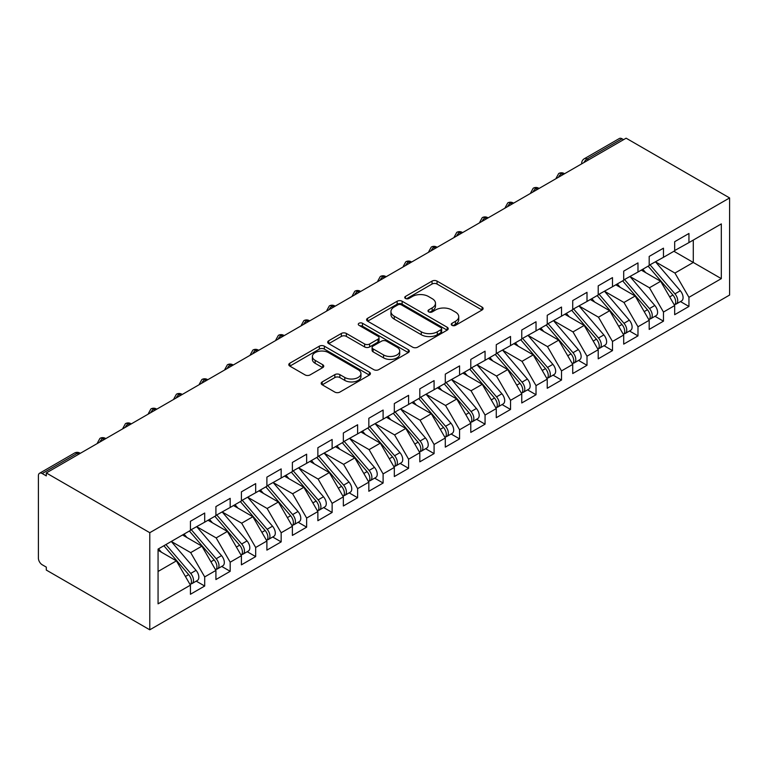 <?xml version="1.0" encoding="UTF-8"?>
<svg xmlns="http://www.w3.org/2000/svg" width="768" height="768" viewBox="0 0 768 768"><rect width="100%" height="100%" fill="white"/><g stroke="black" fill="none" stroke-linecap="round" stroke-linejoin="round"><path stroke-width="1.15" d="M451.997 325.334A2.477 1.43 0 0 0 455.501 325.334L482.074 309.984A3.542 2.045 0 0 0 483.11 308.544A3.542 2.045 0 0 0 482.074 307.094L437.05 281.098A3.542 2.045 0 0 0 432.038 281.098L405.466 296.448A2.477 1.43 0 0 0 404.736 297.456A2.477 1.43 0 0 0 405.466 298.464A2.477 1.43 0 0 0 408.96 298.464L412.406 296.477A11.318 6.538 0 0 1 428.419 296.477L432.163 298.646A11.318 6.538 0 0 1 435.485 303.264A11.318 6.538 0 0 1 432.163 307.891L428.726 309.878A2.477 1.43 0 0 0 428.006 310.886A2.477 1.43 0 0 0 428.726 311.894A2.477 1.43 0 0 0 432.23 311.894L435.667 309.917A11.318 6.538 0 0 1 451.68 309.917L455.434 312.077A11.318 6.538 0 0 1 458.746 316.704A11.318 6.538 0 0 1 455.434 321.322L451.997 323.309A2.477 1.43 0 0 0 451.267 324.317A2.477 1.43 0 0 0 451.997 325.334L451.997 323.309M322.214 381.917A3.542 2.045 0 0 0 321.178 383.357A3.542 2.045 0 0 0 322.214 384.797L334.848 392.093A3.542 2.045 0 0 0 339.859 392.093L369.379 375.053A3.542 2.045 0 0 0 370.416 373.603A3.542 2.045 0 0 0 369.379 372.163L324.346 346.166A3.542 2.045 0 0 0 319.344 346.166L289.824 363.206A3.542 2.045 0 0 0 288.787 364.656A3.542 2.045 0 0 0 289.824 366.096L305.078 374.909A3.542 2.045 0 0 0 310.09 374.909L322.723 367.613A3.542 2.045 0 0 0 323.75 366.173A3.542 2.045 0 0 0 322.723 364.723L315.149 360.355A9.466 5.462 0 0 1 312.384 356.496A9.466 5.462 0 0 1 318.221 351.446A9.466 5.462 0 0 1 328.531 352.627L358.176 369.744A9.466 5.462 0 0 1 360.95 373.603A9.466 5.462 0 0 1 355.114 378.653A9.466 5.462 0 0 1 344.794 377.472L339.859 374.621A3.542 2.045 0 0 0 334.848 374.621L322.214 381.917L322.214 384.797M626.122 138.192L729.6 197.933L149.779 532.694L46.301 472.954L626.122 138.192M412.656 347.174A3.542 2.045 0 0 0 417.658 347.174L447.178 330.134A3.542 2.045 0 0 0 448.214 328.685A3.542 2.045 0 0 0 447.178 327.245L402.144 301.248A3.542 2.045 0 0 0 397.142 301.248L367.622 318.288A3.542 2.045 0 0 0 366.586 319.738A3.542 2.045 0 0 0 367.622 321.178L412.656 347.174M359.981 325.862A2.477 1.43 0 0 1 362.496 326.218L362.496 323.27L408.278 349.699A3.542 2.045 0 0 1 409.315 351.149A3.542 2.045 0 0 1 408.278 352.589L378.758 369.638A3.542 2.045 0 0 1 373.757 369.638L328.723 343.642L328.723 340.752A3.542 2.045 0 0 0 327.686 342.192A3.542 2.045 0 0 0 328.723 343.642M328.723 340.752L341.357 333.456A3.542 2.045 0 0 1 346.358 333.456L364.618 343.997A3.542 2.045 0 0 0 369.629 343.997L378.01 339.158A3.542 2.045 0 0 0 379.046 337.718A3.542 2.045 0 0 0 378.01 336.269L358.992 325.296A2.477 1.43 0 0 1 358.272 324.288A2.477 1.43 0 0 1 359.798 322.963A2.477 1.43 0 0 1 362.496 323.27M46.301 472.954L46.301 475.891L42.221 473.539A5.405 3.12 -120 0 0 39.523 473.27A5.405 3.12 -120 0 0 38.4 475.747L38.4 558.144A5.405 3.12 -120 0 0 42.221 564.768L46.301 567.12L46.301 570.067L149.779 629.808L149.779 532.694M149.779 629.808L729.6 295.046L729.6 197.933M673.91 251.27L721.315 278.64L721.315 223.901L688.944 242.592L688.944 233.472L674.678 241.709L674.678 250.829L663.466 257.309L663.466 248.179L649.19 256.426L649.19 265.546L637.978 272.026L637.978 262.896L623.702 271.142L623.702 280.262L612.49 286.733L612.49 277.613L598.214 285.85L598.214 294.979L587.002 301.45L587.002 292.33L572.726 300.566L572.726 309.686L561.514 316.166L561.514 307.046L547.238 315.283L547.238 324.403L536.026 330.883L536.026 321.754L521.76 330L521.76 339.12L510.538 345.59L510.538 336.47L496.272 344.707L496.272 353.837L485.059 360.307L485.059 351.187L470.784 359.424L470.784 368.554L459.571 375.024L459.571 365.904L445.296 374.141L445.296 383.261L434.083 389.741L434.083 380.611L419.808 388.858L419.808 397.978L408.595 404.458L408.595 395.328L394.32 403.574L394.32 412.694L383.107 419.165L383.107 410.045L368.832 418.282L368.832 427.411L357.619 433.882L357.619 424.762L343.344 432.998L343.344 442.118L332.131 448.598L332.131 439.478L317.866 447.715L317.866 456.835L306.643 463.315L306.643 454.186L292.378 462.432L292.378 471.552L281.165 478.022L281.165 468.902L266.89 477.139L266.89 486.269L255.677 492.739L255.677 483.619L241.402 491.856L241.402 500.986L230.189 507.456L230.189 498.336L215.914 506.573L215.914 515.693L204.701 522.173L204.701 513.043L190.426 521.29L190.426 530.41L158.064 549.101L158.064 603.84L190.426 585.149L176.41 560.87L158.064 550.272M721.315 278.64L688.944 297.331L674.928 273.053L655.565 261.869M680.477 301.565L688.944 306.451L688.944 297.331M688.944 306.451L674.678 314.698L674.678 305.568L663.466 312.048L649.44 287.77L630.077 276.586M654.989 316.282L663.466 321.168L663.466 312.048M663.466 321.168L649.19 329.405L649.19 320.285L637.978 326.765L623.962 302.477L604.589 291.302M629.501 330.989L637.978 335.885L637.978 326.765M637.978 335.885L623.702 344.122L623.702 335.002L612.49 341.472L598.474 317.194L579.101 306.01M604.013 345.706L612.49 350.602L612.49 341.472M612.49 350.602L598.214 358.838L598.214 349.718L587.002 356.189L572.986 331.91L553.613 320.726M578.534 360.422L587.002 365.309L587.002 356.189M587.002 365.309L572.726 373.555L572.726 364.426L561.514 370.906L547.498 346.627L528.125 335.443M553.046 375.139L561.514 380.026L561.514 370.906M561.514 380.026L547.238 388.272L547.238 379.142L536.026 385.622L522.01 361.344L502.637 350.16M527.558 389.856L536.026 394.742L536.026 385.622M536.026 394.742L521.76 402.979L521.76 393.859L510.538 400.33L496.522 376.051L477.158 364.867M502.07 404.563L510.538 409.459L510.538 400.33M510.538 409.459L496.272 417.696L496.272 408.576L485.059 415.046L471.034 390.768L451.67 379.584M476.582 419.28L485.059 424.176L485.059 415.046M485.059 424.176L470.784 432.413L470.784 423.293L459.571 429.763L445.555 405.485L426.182 394.301M451.094 433.997L459.571 438.883L459.571 429.763M459.571 438.883L445.296 447.13L445.296 438L434.083 444.48L420.067 420.202L400.694 409.018M425.606 448.714L434.083 453.6L434.083 444.48M434.083 453.6L419.808 461.837L419.808 452.717L408.595 459.197L394.579 434.909L375.206 423.725M400.128 463.421L408.595 468.317L408.595 459.197M408.595 468.317L394.32 476.554L394.32 467.434L383.107 473.904L369.091 449.626L349.718 438.442M374.64 478.138L383.107 483.034L383.107 473.904M383.107 483.034L368.832 491.27L368.832 482.15L357.619 488.621L343.603 464.342L324.23 453.158M349.152 492.854L357.619 497.741L357.619 488.621M357.619 497.741L343.344 505.987L343.344 496.858L332.131 503.338L318.115 479.059L298.742 467.875M323.664 507.571L332.131 512.458L332.131 503.338M332.131 512.458L317.866 520.704L317.866 511.574L306.643 518.054L292.627 493.776L273.264 482.592M298.176 522.278L306.643 527.174L306.643 518.054M306.643 527.174L292.378 535.411L292.378 526.291L281.165 532.762L267.139 508.483L247.776 497.299M272.688 536.995L281.165 541.891L281.165 532.762M281.165 541.891L266.89 550.128L266.89 541.008L255.677 547.478L241.661 523.2L222.288 512.016M247.2 551.712L255.677 556.598L255.677 547.478M255.677 556.598L241.402 564.845L241.402 555.725L230.189 562.195L216.173 537.917L196.8 526.733M221.712 566.429L230.189 571.315L230.189 562.195M230.189 571.315L215.914 579.562L215.914 570.432L204.701 576.912L190.685 552.634L171.312 541.45M196.234 581.146L204.701 586.032L204.701 576.912M204.701 586.032L190.426 594.269L190.426 585.149M190.426 530.112L204.701 522.173M158.064 571.469L176.41 560.87M215.914 515.405L230.189 507.456M190.685 552.634L201.898 546.154L182.525 534.97M215.914 570.432L201.898 546.154M241.402 500.688L255.677 492.739M216.173 537.917L227.386 531.437L208.013 520.253M241.402 555.725L227.386 531.437M266.89 485.971L281.165 478.022M241.661 523.2L252.874 516.73L233.501 505.546M266.89 541.008L252.874 516.73M292.378 471.254L306.643 463.315M267.139 508.483L278.362 502.013L258.989 490.829M292.378 526.291L278.362 502.013M317.866 456.547L332.131 448.598M292.627 493.776L303.84 487.296L284.477 476.112M317.866 511.574L303.84 487.296M343.344 441.83L357.619 433.882M318.115 479.059L329.328 472.579L309.965 461.395M343.344 496.858L329.328 472.579M368.832 427.114L383.107 419.165M343.603 464.342L354.816 457.872L335.443 446.688M368.832 482.15L354.816 457.872M394.32 412.397L408.595 404.458M369.091 449.626L380.304 443.155L360.931 431.971M394.32 467.434L380.304 443.155M419.808 397.68L434.083 389.741M394.579 434.909L405.792 428.438L386.419 417.254M419.808 452.717L405.792 428.438M445.296 382.973L459.571 375.024M420.067 420.202L431.28 413.722L411.907 402.538M445.296 438L431.28 413.722M470.784 368.256L485.059 360.307M445.555 405.485L456.768 399.005L437.395 387.83M470.784 423.293L456.768 399.005M496.272 353.539L510.538 345.59M471.034 390.768L482.256 384.298L462.883 373.114M496.272 408.576L482.256 384.298M521.76 338.822L536.026 330.883M496.522 376.051L507.734 369.581L488.371 358.397M521.76 393.859L507.734 369.581M547.238 324.115L561.514 316.166M522.01 361.344L533.222 354.864L513.85 343.68M547.238 379.142L533.222 354.864M572.726 309.398L587.002 301.45M547.498 346.627L558.71 340.147L539.338 328.963M572.726 364.426L558.71 340.147M598.214 294.682L612.49 286.733M572.986 331.91L584.198 325.44L564.826 314.256M598.214 349.718L584.198 325.44M623.702 279.965L637.978 272.026M598.474 317.194L609.686 310.723L590.314 299.539M623.702 335.002L609.686 310.723M649.19 265.258L663.466 257.309M623.962 302.477L635.174 296.006L615.802 284.822M649.19 320.285L635.174 296.006M623.578 139.661L622.042 138.778L587.069 158.976L588.595 159.859M584.006 162.509A5.405 3.12 120 0 1 587.069 158.976A5.405 3.12 60 0 0 584.362 158.707L619.344 138.509A5.405 3.12 60 0 1 622.042 138.778M674.678 250.541L688.944 242.592M674.928 273.053L693.283 262.454L693.283 240.086L721.315 223.901M649.44 287.77L660.662 281.29L641.29 270.106M674.678 305.568L660.662 281.29M562.982 174.643L561.456 173.76A5.405 3.12 -120 0 0 558.749 173.501A5.405 3.12 -120 0 0 558.682 173.539L556.166 178.099A5.405 3.12 0 0 0 556.224 178.55M537.494 189.36L535.968 188.477A5.405 3.12 -120 0 0 533.261 188.208A5.405 3.12 -120 0 0 533.194 188.246L530.688 192.816A5.405 3.12 0 0 0 530.736 193.258M512.006 204.077L510.48 203.194A5.405 3.12 -120 0 0 507.773 202.925A5.405 3.12 -120 0 0 507.715 202.963L505.2 207.533A5.405 3.12 0 0 0 505.248 207.974M486.518 218.794L484.992 217.91A5.405 3.12 -120 0 0 482.285 217.642A5.405 3.12 -120 0 0 482.227 217.68L479.712 222.25A5.405 3.12 0 0 0 479.76 222.691M461.03 233.501L459.504 232.627A5.405 3.12 -120 0 0 456.797 232.358A5.405 3.12 -120 0 0 456.739 232.397L454.224 236.966A5.405 3.12 0 0 0 454.282 237.408M435.542 248.218L434.016 247.334A5.405 3.12 -120 0 0 431.318 247.066A5.405 3.12 -120 0 0 431.251 247.104L428.736 251.674A5.405 3.12 0 0 0 428.794 252.125M410.064 262.934L408.528 262.051A5.405 3.12 -120 0 0 405.83 261.782A5.405 3.12 -120 0 0 405.763 261.821L403.248 266.39A5.405 3.12 0 0 0 403.306 266.832M384.576 277.651L383.04 276.768A5.405 3.12 -120 0 0 380.342 276.499A5.405 3.12 -120 0 0 380.275 276.538L377.76 281.107A5.405 3.12 0 0 0 377.818 281.549M359.088 292.368L357.562 291.485A5.405 3.12 -120 0 0 354.854 291.216A5.405 3.12 -120 0 0 354.787 291.254L352.272 295.824A5.405 3.12 0 0 0 352.33 296.266M333.6 307.075L332.074 306.192A5.405 3.12 -120 0 0 329.366 305.923A5.405 3.12 -120 0 0 329.309 305.962L326.794 310.531A5.405 3.12 0 0 0 326.842 310.982M308.112 321.792L306.586 320.909A5.405 3.12 -120 0 0 303.878 320.64A5.405 3.12 -120 0 0 303.821 320.678L301.306 325.248A5.405 3.12 0 0 0 301.354 325.69M282.624 336.509L281.098 335.626A5.405 3.12 -120 0 0 278.39 335.357A5.405 3.12 -120 0 0 278.333 335.395L275.818 339.965A5.405 3.12 0 0 0 275.875 340.406M257.136 351.226L255.61 350.342A5.405 3.12 -120 0 0 252.912 350.074A5.405 3.12 -120 0 0 252.845 350.112L250.33 354.682A5.405 3.12 0 0 0 250.387 355.123M231.658 365.933L230.122 365.05A5.405 3.12 -120 0 0 227.424 364.79A5.405 3.12 -120 0 0 227.357 364.829L224.842 369.398A5.405 3.12 0 0 0 224.899 369.84M206.17 380.65L204.634 379.766A5.405 3.12 -120 0 0 201.936 379.498A5.405 3.12 -120 0 0 201.869 379.536L199.354 384.106A5.405 3.12 0 0 0 199.411 384.557M180.682 395.366L179.155 394.483A5.405 3.12 -120 0 0 176.448 394.214A5.405 3.12 -120 0 0 176.381 394.253L173.866 398.822A5.405 3.12 0 0 0 173.923 399.264M155.194 410.083L153.667 409.2A5.405 3.12 -120 0 0 150.96 408.931A5.405 3.12 -120 0 0 150.893 408.97L148.387 413.539A5.405 3.12 0 0 0 148.435 413.981M129.706 424.8L128.179 423.917A5.405 3.12 -120 0 0 125.472 423.648A5.405 3.12 -120 0 0 125.414 423.686L122.899 428.256A5.405 3.12 0 0 0 122.947 428.698M104.218 439.507L102.691 438.624A5.405 3.12 -120 0 0 99.984 438.355A5.405 3.12 -120 0 0 99.926 438.394L97.411 442.963A5.405 3.12 0 0 0 97.459 443.414M452.986 325.68L455.434 324.269A11.318 6.538 0 0 0 458.746 319.642L458.746 316.704M435.485 303.264L435.485 306.211A11.318 6.538 0 0 1 432.163 310.829L429.715 312.25M482.026 310.013L437.05 284.045A3.542 2.045 0 0 0 432.038 284.045L406.454 298.819M447.13 330.163L402.144 304.186A3.542 2.045 0 0 0 397.142 304.186L367.67 321.206M440.928 329.702A2.477 1.43 0 0 0 441.648 328.685A2.477 1.43 0 0 0 440.928 327.677L401.395 304.858A2.477 1.43 0 0 0 397.891 304.858L394.272 306.95A11.318 6.538 0 0 0 390.95 311.578A11.318 6.538 0 0 0 394.272 316.195L421.286 331.795A11.318 6.538 0 0 0 437.299 331.795L440.928 329.702L440.928 332.64A2.477 1.43 0 0 0 441.648 331.632L441.648 328.685M390.95 311.578L390.95 314.515A11.318 6.538 0 0 0 394.272 319.142L394.272 316.195M440.928 332.64L437.299 334.733A11.318 6.538 0 0 1 421.286 334.733L394.272 319.142M328.771 343.661L341.357 336.394L341.357 333.456M379.046 337.718L379.046 340.656A3.542 2.045 0 0 1 378.01 342.106L369.629 346.944A3.542 2.045 0 0 1 364.618 346.944L346.358 336.394A3.542 2.045 0 0 0 341.357 336.394M362.496 326.218L408.23 352.618M383.568 354.941A9.466 5.462 0 0 0 393.888 356.122A9.466 5.462 0 0 0 399.725 351.072A9.466 5.462 0 0 0 396.96 347.213L386.515 341.184A3.542 2.045 0 0 0 381.504 341.184L373.123 346.022A3.542 2.045 0 0 0 372.096 347.462A3.542 2.045 0 0 0 373.123 348.912L383.568 354.941L383.568 357.878A9.466 5.462 0 0 0 393.888 359.069A9.466 5.462 0 0 0 399.725 354.019L399.725 351.072M372.096 347.462L372.096 350.41A3.542 2.045 0 0 0 373.123 351.85L373.123 348.912M383.568 357.878L373.123 351.85M360.95 373.603L360.95 376.55A9.466 5.462 0 0 1 355.114 381.6A9.466 5.462 0 0 1 344.794 380.41L339.859 377.558A3.542 2.045 0 0 0 334.848 377.558L322.262 384.826M312.384 356.496L312.384 359.434A9.466 5.462 0 0 0 315.149 363.302L315.149 360.355M322.675 367.642L315.149 363.302M369.331 375.082L324.346 349.104A3.542 2.045 0 0 0 319.344 349.104L289.872 366.125M650.179 264.979L674.947 293.856A7.21 4.166 60 0 1 677.731 300.71A7.21 4.166 60 0 1 676.243 304.013L681.59 300.922A7.21 4.166 -120 0 0 683.088 297.619A7.21 4.166 -120 0 0 680.304 290.765L655.526 261.888M676.243 304.013A7.21 4.166 60 0 1 675.072 304.339M648.134 266.15L672.912 295.037A7.21 4.166 60 0 1 675.696 301.891A7.21 4.166 60 0 1 674.39 305.069M645.725 272.669L642.787 269.242M624.691 279.696L649.469 308.573A7.21 4.166 60 0 1 652.243 315.427A7.21 4.166 60 0 1 650.755 318.72L656.102 315.638A7.21 4.166 -120 0 0 657.6 312.336A7.21 4.166 -120 0 0 654.816 305.482L630.038 276.605M650.755 318.72A7.21 4.166 60 0 1 649.584 319.056M622.646 280.867L647.424 309.754A7.21 4.166 60 0 1 650.208 316.598A7.21 4.166 60 0 1 648.902 319.786M620.237 287.386L617.299 283.958M599.203 294.403L623.981 323.29A7.21 4.166 60 0 1 626.765 330.134A7.21 4.166 60 0 1 625.267 333.437L630.624 330.346A7.21 4.166 -120 0 0 632.112 327.053A7.21 4.166 -120 0 0 629.328 320.198L604.55 291.312M625.267 333.437A7.21 4.166 60 0 1 624.106 333.773M597.168 295.584L621.936 324.461A7.21 4.166 60 0 1 624.72 331.315A7.21 4.166 60 0 1 623.414 334.502M594.749 302.102L591.811 298.675M573.715 309.12L598.493 338.006A7.21 4.166 60 0 1 601.277 344.851A7.21 4.166 60 0 1 599.779 348.154L605.136 345.062A7.21 4.166 -120 0 0 606.624 341.76A7.21 4.166 -120 0 0 603.84 334.915L579.072 306.029M599.779 348.154A7.21 4.166 60 0 1 598.618 348.49M571.68 310.301L596.448 339.178A7.21 4.166 60 0 1 599.232 346.032A7.21 4.166 60 0 1 597.926 349.21M569.261 316.81L566.323 313.392M548.227 323.837L573.005 352.714A7.21 4.166 60 0 1 575.789 359.568A7.21 4.166 60 0 1 574.291 362.87L579.648 359.779A7.21 4.166 -120 0 0 581.136 356.477A7.21 4.166 -120 0 0 578.352 349.622L553.584 320.746M574.291 362.87A7.21 4.166 60 0 1 573.13 363.197M546.192 325.018L570.97 353.894A7.21 4.166 60 0 1 573.744 360.749A7.21 4.166 60 0 1 572.438 363.926M543.773 331.526L540.835 328.099M522.739 338.554L547.517 367.43A7.21 4.166 60 0 1 550.301 374.285A7.21 4.166 60 0 1 548.803 377.587L554.16 374.496A7.21 4.166 -120 0 0 555.658 371.194A7.21 4.166 -120 0 0 552.874 364.339L528.096 335.462M548.803 377.587A7.21 4.166 60 0 1 547.642 377.914M520.704 339.725L545.482 368.611A7.21 4.166 60 0 1 548.266 375.456A7.21 4.166 60 0 1 546.95 378.643M518.285 346.243L515.347 342.816M497.251 353.261L522.029 382.147A7.21 4.166 60 0 1 524.813 389.002A7.21 4.166 60 0 1 523.325 392.294L528.672 389.203A7.21 4.166 -120 0 0 530.17 385.91A7.21 4.166 -120 0 0 527.386 379.056L502.608 350.179M523.325 392.294A7.21 4.166 60 0 1 522.154 392.63M495.216 354.442L519.994 383.318A7.21 4.166 60 0 1 522.778 390.173A7.21 4.166 60 0 1 521.462 393.36M492.806 360.96L489.869 357.533M471.773 367.978L496.541 396.864A7.21 4.166 60 0 1 499.325 403.709A7.21 4.166 60 0 1 497.837 407.011L503.184 403.92A7.21 4.166 -120 0 0 504.682 400.618A7.21 4.166 -120 0 0 501.898 393.773L477.12 364.886M497.837 407.011A7.21 4.166 60 0 1 496.666 407.347M469.728 369.158L494.506 398.035A7.21 4.166 60 0 1 497.29 404.89A7.21 4.166 60 0 1 495.974 408.067M467.318 375.667L464.381 372.25M446.285 382.694L471.053 411.571A7.21 4.166 60 0 1 473.837 418.426A7.21 4.166 60 0 1 472.349 421.728L477.696 418.637A7.21 4.166 -120 0 0 479.194 415.334A7.21 4.166 -120 0 0 476.41 408.49L451.632 379.603M472.349 421.728A7.21 4.166 60 0 1 471.178 422.064M444.24 383.875L469.018 412.752A7.21 4.166 60 0 1 471.802 419.606A7.21 4.166 60 0 1 470.496 422.784M441.83 390.384L438.893 386.957M420.797 397.411L445.574 426.288A7.21 4.166 60 0 1 448.358 433.142A7.21 4.166 60 0 1 446.861 436.445L452.218 433.354A7.21 4.166 -120 0 0 453.706 430.051A7.21 4.166 -120 0 0 450.922 423.197L426.144 394.32M446.861 436.445A7.21 4.166 60 0 1 445.69 436.771M418.752 398.582L443.53 427.469A7.21 4.166 60 0 1 446.314 434.314A7.21 4.166 60 0 1 445.008 437.501M416.342 405.101L413.405 401.674M395.309 412.128L420.086 441.005A7.21 4.166 60 0 1 422.87 447.859A7.21 4.166 60 0 1 421.373 451.152L426.73 448.061A7.21 4.166 -120 0 0 428.218 444.768A7.21 4.166 -120 0 0 425.434 437.914L400.666 409.037M421.373 451.152A7.21 4.166 60 0 1 420.211 451.488M393.274 413.299L418.042 442.186A7.21 4.166 60 0 1 420.826 449.03A7.21 4.166 60 0 1 419.52 452.218M390.854 419.818L387.917 416.39M369.821 426.835L394.598 455.722A7.21 4.166 60 0 1 397.382 462.566A7.21 4.166 60 0 1 395.885 465.869L401.242 462.778A7.21 4.166 -120 0 0 402.73 459.485A7.21 4.166 -120 0 0 399.946 452.63L375.178 423.744M395.885 465.869A7.21 4.166 60 0 1 394.723 466.205M367.786 428.016L392.554 456.893A7.21 4.166 60 0 1 395.338 463.747A7.21 4.166 60 0 1 394.032 466.934M365.366 434.525L362.429 431.107M344.333 441.552L369.11 470.429A7.21 4.166 60 0 1 371.894 477.283A7.21 4.166 60 0 1 370.397 480.586L375.754 477.494A7.21 4.166 -120 0 0 377.242 474.192A7.21 4.166 -120 0 0 374.467 467.347L349.69 438.461M370.397 480.586A7.21 4.166 60 0 1 369.235 480.922M342.298 442.733L367.075 471.61A7.21 4.166 60 0 1 369.859 478.464A7.21 4.166 60 0 1 368.544 481.642M339.878 449.242L336.941 445.824M318.845 456.269L343.622 485.146A7.21 4.166 60 0 1 346.406 492A7.21 4.166 60 0 1 344.918 495.302L350.266 492.211A7.21 4.166 -120 0 0 351.763 488.909A7.21 4.166 -120 0 0 348.979 482.054L324.202 453.178M344.918 495.302A7.21 4.166 60 0 1 343.747 495.629M316.81 457.44L341.587 486.326A7.21 4.166 60 0 1 344.371 493.181A7.21 4.166 60 0 1 343.056 496.358M314.39 463.958L311.453 460.531M293.366 470.986L318.134 499.862A7.21 4.166 60 0 1 320.918 506.717A7.21 4.166 60 0 1 319.43 510.01L324.778 506.928A7.21 4.166 -120 0 0 326.275 503.626A7.21 4.166 -120 0 0 323.491 496.771L298.714 467.894M319.43 510.01A7.21 4.166 60 0 1 318.259 510.346M291.322 472.157L316.099 501.043A7.21 4.166 60 0 1 318.883 507.888A7.21 4.166 60 0 1 317.568 511.075M288.912 478.675L285.974 475.248M267.878 485.693L292.646 514.579A7.21 4.166 60 0 1 295.43 521.424A7.21 4.166 60 0 1 293.942 524.726L299.29 521.635A7.21 4.166 -120 0 0 300.787 518.342A7.21 4.166 -120 0 0 298.003 511.488L273.226 482.611M293.942 524.726A7.21 4.166 60 0 1 292.771 525.062M265.834 486.874L290.611 515.75A7.21 4.166 60 0 1 293.395 522.605A7.21 4.166 60 0 1 292.09 525.792M263.424 493.392L260.486 489.965M242.39 500.41L267.168 529.296A7.21 4.166 60 0 1 269.942 536.141A7.21 4.166 60 0 1 268.454 539.443L273.802 536.352A7.21 4.166 -120 0 0 275.299 533.05A7.21 4.166 -120 0 0 272.515 526.205L247.738 497.318M268.454 539.443A7.21 4.166 60 0 1 267.283 539.779M240.346 501.59L265.123 530.467A7.21 4.166 60 0 1 267.907 537.322A7.21 4.166 60 0 1 266.602 540.499M237.936 508.099L234.998 504.682M216.902 515.126L241.68 544.003A7.21 4.166 60 0 1 244.464 550.858A7.21 4.166 60 0 1 242.966 554.16L248.323 551.069A7.21 4.166 -120 0 0 249.811 547.766A7.21 4.166 -120 0 0 247.027 540.912L222.25 512.035M242.966 554.16A7.21 4.166 60 0 1 241.805 554.496M214.867 516.307L239.635 545.184A7.21 4.166 60 0 1 242.419 552.038A7.21 4.166 60 0 1 241.114 555.216M212.448 522.816L209.51 519.389M191.414 529.843L216.192 558.72A7.21 4.166 60 0 1 218.976 565.574A7.21 4.166 60 0 1 217.478 568.877L222.835 565.786A7.21 4.166 -120 0 0 224.323 562.483A7.21 4.166 -120 0 0 221.539 555.629L196.771 526.752M217.478 568.877A7.21 4.166 60 0 1 216.317 569.203M189.379 531.014L214.147 559.901A7.21 4.166 60 0 1 216.931 566.746A7.21 4.166 60 0 1 215.626 569.933M186.96 537.533L184.022 534.106M165.926 544.56L190.704 573.437A7.21 4.166 60 0 1 193.488 580.291A7.21 4.166 60 0 1 191.99 583.584L197.347 580.493A7.21 4.166 -120 0 0 198.835 577.2A7.21 4.166 -120 0 0 196.051 570.346L171.283 541.469M191.99 583.584A7.21 4.166 60 0 1 190.829 583.92M163.891 545.731L188.669 574.618A7.21 4.166 60 0 1 191.443 581.462A7.21 4.166 60 0 1 190.138 584.65M161.472 552.25L158.534 548.822M78.73 454.224L77.203 453.341L42.221 473.539M80.314 453.312L79.91 453.072A5.405 3.12 120 0 0 77.203 453.341A5.405 3.12 -120 0 0 74.496 453.072L39.523 473.27M564.566 173.731L564.154 173.501A5.405 3.12 120 0 0 561.456 173.76A5.405 3.12 120 0 0 558.518 177.226M539.078 188.448L538.666 188.208A5.405 3.12 120 0 0 535.968 188.477A5.405 3.12 120 0 0 533.03 191.933M513.59 203.165L513.178 202.925A5.405 3.12 120 0 0 510.48 203.194A5.405 3.12 120 0 0 507.542 206.65M488.102 217.872L487.699 217.642A5.405 3.12 120 0 0 484.992 217.91A5.405 3.12 120 0 0 482.054 221.366M462.614 232.589L462.211 232.358A5.405 3.12 120 0 0 459.504 232.627A5.405 3.12 120 0 0 456.576 236.083M437.126 247.306L436.723 247.066A5.405 3.12 120 0 0 434.016 247.334A5.405 3.12 120 0 0 431.088 250.8M411.648 262.022L411.235 261.782A5.405 3.12 120 0 0 408.528 262.051A5.405 3.12 120 0 0 405.6 265.507M386.16 276.739L385.747 276.499A5.405 3.12 120 0 0 383.04 276.768A5.405 3.12 120 0 0 380.112 280.224M360.672 291.446L360.259 291.216A5.405 3.12 120 0 0 357.562 291.485A5.405 3.12 120 0 0 354.624 294.941M335.184 306.163L334.771 305.923A5.405 3.12 120 0 0 332.074 306.192A5.405 3.12 120 0 0 329.136 309.658M309.696 320.88L309.283 320.64A5.405 3.12 120 0 0 306.586 320.909A5.405 3.12 120 0 0 303.648 324.365M284.208 335.597L283.805 335.357A5.405 3.12 120 0 0 281.098 335.626A5.405 3.12 120 0 0 278.17 339.082M258.72 350.304L258.317 350.074A5.405 3.12 120 0 0 255.61 350.342A5.405 3.12 120 0 0 252.682 353.798M233.232 365.021L232.829 364.79A5.405 3.12 120 0 0 230.122 365.05A5.405 3.12 120 0 0 227.194 368.515M207.754 379.738L207.341 379.498A5.405 3.12 120 0 0 204.634 379.766A5.405 3.12 120 0 0 201.706 383.232M182.266 394.454L181.853 394.214A5.405 3.12 120 0 0 179.155 394.483A5.405 3.12 120 0 0 176.218 397.939M156.778 409.171L156.365 408.931A5.405 3.12 120 0 0 153.667 409.2A5.405 3.12 120 0 0 150.73 412.656M131.29 423.878L130.877 423.648A5.405 3.12 120 0 0 128.179 423.917A5.405 3.12 120 0 0 125.242 427.373M105.802 438.595L105.389 438.355A5.405 3.12 120 0 0 102.691 438.624A5.405 3.12 120 0 0 99.754 442.09M455.434 324.269L455.434 321.322M428.726 311.894L428.726 309.878M432.163 310.829L432.163 307.891M405.466 298.464L405.466 296.448M432.038 284.045L432.038 281.098M437.05 284.045L437.05 281.098M482.074 309.984L482.074 307.094M367.622 321.178L367.622 318.288M397.142 304.186L397.142 301.248M402.144 304.186L402.144 301.248M447.178 330.134L447.178 327.245M421.286 334.733L421.286 331.795M437.299 334.733L437.299 331.795M346.358 336.394L346.358 333.456M364.618 346.944L364.618 343.997M369.629 346.944L369.629 343.997M378.01 342.106L378.01 339.158M408.278 352.589L408.278 349.699M334.848 377.558L334.848 374.621M339.859 377.558L339.859 374.621M344.794 380.41L344.794 377.472M322.723 367.613L322.723 364.723M289.824 366.096L289.824 363.206M319.344 349.104L319.344 346.166M324.346 349.104L324.346 346.166M369.379 375.053L369.379 372.163M672.912 295.037L669.677 296.909M680.304 290.765L674.947 293.856M647.424 309.754L644.189 311.616M654.816 305.482L649.469 308.573M621.936 324.461L618.701 326.333M629.328 320.198L623.981 323.29M596.448 339.178L593.213 341.05M603.84 334.915L598.493 338.006M570.97 353.894L567.725 355.766M578.352 349.622L573.005 352.714M545.482 368.611L542.237 370.483M552.874 364.339L547.517 367.43M519.994 383.318L516.749 385.19M527.386 379.056L522.029 382.147M494.506 398.035L491.27 399.907M501.898 393.773L496.541 396.864M469.018 412.752L465.782 414.624M476.41 408.49L471.053 411.571M443.53 427.469L440.294 429.341M450.922 423.197L445.574 426.288M418.042 442.186L414.806 444.048M425.434 437.914L420.086 441.005M392.554 456.893L389.318 458.765M399.946 452.63L394.598 455.722M367.075 471.61L363.83 473.482M374.467 467.347L369.11 470.429M341.587 486.326L338.342 488.198M348.979 482.054L343.622 485.146M316.099 501.043L312.854 502.906M323.491 496.771L318.134 499.862M290.611 515.75L287.376 517.622M298.003 511.488L292.646 514.579M265.123 530.467L261.888 532.339M272.515 526.205L267.168 529.296M239.635 545.184L236.4 547.056M247.027 540.912L241.68 544.003M214.147 559.901L210.912 561.773M221.539 555.629L216.192 558.72M188.669 574.618L185.424 576.48M196.051 570.346L190.704 573.437M564.154 173.501A5.405 5.405 0 0 0 558.749 173.501M584.362 158.707A5.405 5.405 0 0 0 581.654 163.392M538.666 188.208A5.405 5.405 0 0 0 533.261 188.208M556.166 178.099L556.166 178.579M513.178 202.925A5.405 5.405 0 0 0 507.773 202.925M530.688 192.816L530.688 193.296M487.699 217.642A5.405 5.405 0 0 0 482.285 217.642M505.2 207.533L505.2 208.013M462.211 232.358A5.405 5.405 0 0 0 456.797 232.358M436.723 247.066A5.405 5.405 0 0 0 431.318 247.066M411.235 261.782A5.405 5.405 0 0 0 405.83 261.782M428.736 251.674L428.736 252.154M385.747 276.499A5.405 5.405 0 0 0 380.342 276.499M403.248 266.39L403.248 266.87M360.259 291.216A5.405 5.405 0 0 0 354.854 291.216M334.771 305.923A5.405 5.405 0 0 0 329.366 305.923M309.283 320.64A5.405 5.405 0 0 0 303.878 320.64M326.794 310.531L326.794 311.011M283.805 335.357A5.405 5.405 0 0 0 278.39 335.357M301.306 325.248L301.306 325.728M258.317 350.074A5.405 5.405 0 0 0 252.912 350.074M232.829 364.79A5.405 5.405 0 0 0 227.424 364.79M207.341 379.498A5.405 5.405 0 0 0 201.936 379.498M181.853 394.214A5.405 5.405 0 0 0 176.448 394.214M199.354 384.106L199.354 384.586M156.365 408.931A5.405 5.405 0 0 0 150.96 408.931M173.866 398.822L173.866 399.302M130.877 423.648A5.405 5.405 0 0 0 125.472 423.648M105.389 438.355A5.405 5.405 0 0 0 99.984 438.355M79.91 453.072A5.405 5.405 0 0 0 74.496 453.072M97.411 442.963L97.411 443.443"/></g></svg>
